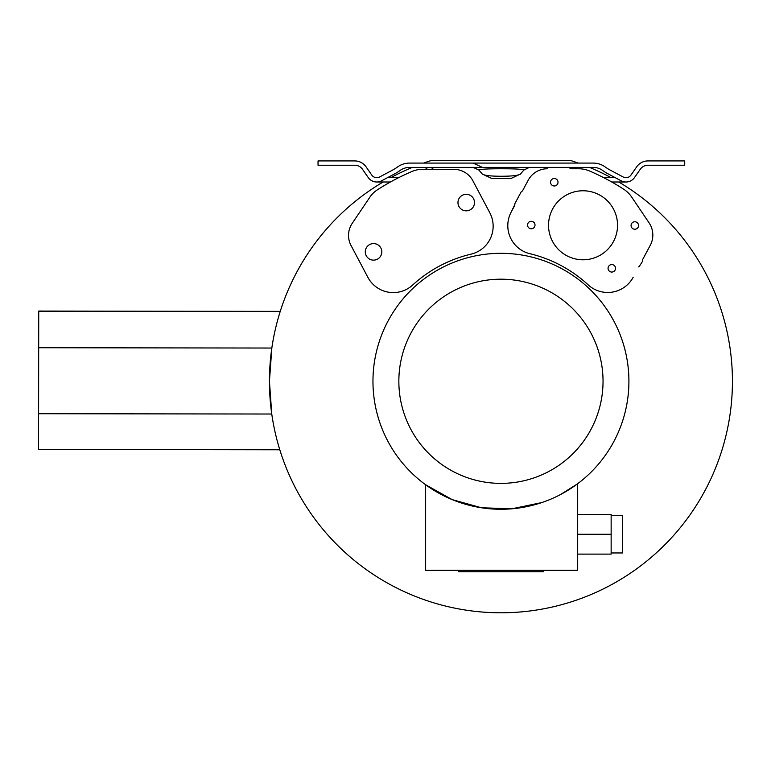 <?xml version="1.0" encoding="UTF-8"?>
<svg xmlns="http://www.w3.org/2000/svg" width="771" height="771" viewBox="0 0 771 771"><rect width="100%" height="100%" fill="white"/><g stroke="black" fill="none" stroke-linecap="round" stroke-linejoin="round"><path stroke-width="1.16" d="M577.681 483.696L577.681 570.318L425.64 570.318L425.64 484.766L452.134 499.598L481.48 507.781L511.973 508.783L541.743 502.586M577.681 534.274L577.681 554.118L611.143 554.118L611.143 514.43L577.681 514.43L577.681 534.274L611.143 534.274M628.914 381.288A127.976 127.976 0 0 1 500.938 509.265A127.976 127.976 0 0 1 372.962 381.288A127.976 127.976 0 0 1 500.938 253.312A127.976 127.976 0 0 1 628.914 381.288M560.498 494.558L577.219 484.043M618.766 182.004A231.512 231.512 0 0 1 500.938 612.791A231.512 231.512 0 0 1 269.436 381.288L271.758 414.027L38.598 413.719L38.55 449.464L279.796 449.782L278.553 445.628M423.597 163.076A231.512 231.512 0 0 1 431.105 160.561L570.781 160.561A231.512 231.512 0 0 1 578.279 163.076M589.516 167.394A231.512 231.512 0 0 1 611.143 177.687M493.141 226.202A28.72 28.72 0 0 1 471.004 254.16A130.598 130.598 0 0 0 412.668 285.039A28.72 28.72 0 0 1 367.863 277.309L351.027 245.477A21.53 21.53 0 0 1 352.202 223.368L369.907 197.125A25.848 25.848 0 0 1 377.308 189.868A227.879 227.879 0 0 1 412.244 171.384A25.848 25.848 0 0 1 422.306 169.341L453.859 169.341A21.53 21.53 0 0 1 472.893 180.799L489.807 212.767A28.72 28.72 0 0 1 493.141 226.202M529.07 167.394L523.808 170.092L529.311 167.394L567.485 167.394A4.318 4.318 90 0 1 570.646 168.762L578.693 168.762A27.467 27.467 0 0 1 589.526 170.989A228.062 228.062 0 0 1 623.835 189.319A27.467 27.467 0 0 1 631.642 196.99L649.124 222.915A21.713 21.713 0 0 1 650.271 245.284L642.6 259.654L650.271 245.284M501.381 178.535L493.469 178.535M368.249 177.552L362.476 169.244A9.329 9.329 90 0 0 354.805 165.235L318.038 165.235L318.038 160.927L354.805 160.927A13.647 13.647 90 0 1 366.013 166.777L371.786 175.084A6.062 6.062 -90 0 0 379.611 176.983L392.825 169.957A37.027 37.027 -90 0 0 397.393 167.076A20.528 20.528 90 0 1 409.565 163.076L593.188 163.076A20.528 20.528 90 0 1 605.36 167.076A37.027 37.027 -90 0 0 609.938 169.957L623.141 176.983A6.062 6.062 -90 0 0 630.967 175.084L636.74 166.777A13.647 13.647 90 0 1 647.948 160.927L684.715 160.927L684.715 165.235L647.948 165.235A9.329 9.329 90 0 0 640.287 169.244L634.504 177.552A10.37 10.37 90 0 1 621.118 180.79L607.905 173.764A41.345 41.345 90 0 1 602.806 170.555A16.21 16.21 -90 0 0 593.188 167.394L409.565 167.394A16.21 16.21 -90 0 0 399.956 170.555A41.345 41.345 90 0 1 394.848 173.764L381.635 180.79A10.37 10.37 90 0 1 368.249 177.552M372.191 175.605L371.786 175.084L372.191 175.605A6.062 6.062 -90 0 0 376.768 177.687L376.768 177.687M398.848 381.288A102.09 102.09 0 0 1 500.938 279.189A102.09 102.09 0 0 1 603.038 381.288A102.09 102.09 0 0 1 500.938 483.378A102.09 102.09 0 0 1 398.848 381.288M554.282 185.975A3.739 3.739 0 0 1 550.542 182.235A3.739 3.739 0 0 1 554.282 178.496A3.739 3.739 0 0 1 558.021 182.235A3.739 3.739 0 0 1 554.282 185.975M531.267 228.785A3.739 3.739 0 0 1 527.537 225.045A3.739 3.739 0 0 1 531.267 221.306A3.739 3.739 0 0 1 535.007 225.045A3.739 3.739 0 0 1 531.267 228.785M634.803 229.238A3.739 3.739 0 0 1 631.063 225.508A3.739 3.739 0 0 1 634.803 221.769A3.739 3.739 0 0 1 638.542 225.508A3.739 3.739 0 0 1 634.803 229.238M611.798 272.057A3.739 3.739 0 0 1 608.059 268.318A3.739 3.739 0 0 1 611.798 264.578A3.739 3.739 0 0 1 615.537 268.318A3.739 3.739 0 0 1 611.798 272.057M563.649 196.73A34.512 34.512 0 0 1 616.019 215.128A34.512 34.512 0 0 1 583.04 259.788A34.512 34.512 0 0 1 563.649 196.73M466.233 194.311A8.269 8.269 0 0 1 474.502 202.551A8.269 8.269 0 0 1 466.233 210.84A8.269 8.269 0 0 1 457.964 202.6A8.269 8.269 0 0 1 466.233 194.311A8.269 8.269 0 0 1 474.502 202.551M373.55 243.588A8.269 8.269 0 0 1 381.818 251.828A8.269 8.269 0 0 1 373.55 260.126A8.269 8.269 0 0 1 365.281 251.886A8.269 8.269 0 0 1 373.55 243.588M501.381 176.26C490.828 176.241 484.467 175.499 482.27 174.044L491.908 178.535L510.845 178.535L520.492 174.044C518.401 175.489 512.031 176.231 501.381 176.26M520.492 174.044L523.808 170.092C522.786 169.196 515.307 168.753 501.381 168.762C487.764 168.743 480.294 169.177 478.955 170.092L482.27 174.044L491.908 178.535L510.845 178.535M38.598 413.719L38.685 347.731L271.835 348.039L269.436 381.288A231.512 231.512 0 0 1 383.12 182.004M390.743 177.687A231.512 231.512 0 0 1 412.369 167.394M279.304 314.404L279.131 315.002M280.239 311.378L38.733 311.06L280.239 311.378L38.733 311.426L38.685 347.731M427.654 167.394A11.141 11.141 90 0 1 425.322 169.341L422.306 169.341M576.602 168.762A11.141 11.141 90 0 1 575.099 167.394A11.141 11.141 90 0 0 576.592 168.762M387.466 177.687L398.597 177.687M376.768 182.004L390.425 182.004M642.6 260.338L642.609 261.167L642.6 260.338A0.713 0.713 0 0 1 642.6 259.654L642.6 259.654M639.265 266.515L642.609 261.167M639.304 266.506A0.713 0.713 0 0 0 638.725 266.901L638.735 266.882M514.816 205.259L511.212 212.006L514.845 204.498M521.157 191.873L522.478 190.919L528.183 180.25L522.478 190.919L521.157 191.873L514.874 203.621M507.848 178.535L509.342 178.535M431.808 169.128L431.644 169.341A15.459 15.459 -90 0 0 431.808 169.128A4.318 4.318 90 0 1 435.268 167.394M611.769 182.004L625.994 182.004A10.37 10.37 90 0 0 634.119 178.072M603.76 177.687L615.287 177.687M633.232 277.184A28.903 28.903 0 0 1 588.109 284.798A130.415 130.415 0 0 0 529.976 253.736A28.903 28.903 0 0 1 511.212 212.006M528.183 180.25A21.713 21.713 0 0 1 547.333 168.762M528.723 167.394L521.042 167.394M519.789 167.394L505.651 167.394M503.906 167.394L499.126 167.394M497.044 167.394L492.717 167.394M486.858 167.394L473.992 167.394M473.172 167.394L478.955 170.092L473.596 167.403M635.574 176.019L634.504 177.552M473.172 163.076L482.26 167.317M458.523 570.318L458.523 571.754L543.362 571.754L543.362 570.318M611.143 515.577L622.65 515.577L622.65 552.961L611.143 552.961M528.742 163.105L529.581 163.076M473.182 163.076L474.078 163.115"/></g></svg>
